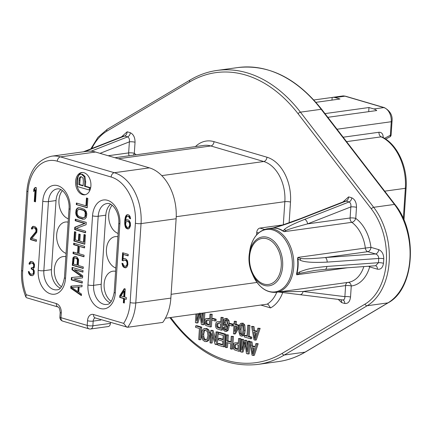 <?xml version="1.0" encoding="UTF-8"?>
<svg xmlns="http://www.w3.org/2000/svg" width="432" height="432" viewBox="0 0 432 432"><rect width="100%" height="100%" fill="white"/><g stroke="black" fill="none" stroke-linecap="round" stroke-linejoin="round"><path stroke-width="0.65" d="M383.233 137.911C383.211 134.093 381.791 132.203 378.972 132.257L343.154 137.214M313.821 99.986L332.154 97.454A12.031 8.149 82.1 0 1 332.645 97.362A12.031 8.149 82.1 0 1 335.07 97.551L339.995 98.998L315.927 102.33M331.976 100.111L332.154 97.454M368.696 111.661L368.971 107.519L373.896 108.967A12.031 8.149 -97.9 0 1 376.715 110.549L327.829 117.31M368.971 107.519L324.972 113.605M253.157 355.504L254.329 355.342L258.185 343.721L255.906 343.559L254.788 347.096L251.5 346.124L250.83 342.068L249.642 341.717L252.034 355.174L253.157 355.504L257.013 343.883L255.906 343.559M254.934 346.631L252.666 345.967L252.002 341.906L249.642 341.717M249.988 341.674L250.015 341.323L249.01 341.026L247.838 341.188L247.131 351.837L245.56 340.519L244.62 340.243L241.639 350.039L242.336 339.568L241.331 339.277L240.5 351.783L241.898 352.193L244.917 342.166L246.445 353.533L248.011 353.992L248.843 341.485L247.838 341.188M247.52 346.027L246.731 340.357L244.62 340.243M243.119 345.173L243.502 339.412L241.331 339.277M241.898 352.193L243.07 352.031L245.257 344.79M248.011 353.992L249.183 353.83L249.896 343.121M238.82 351.292L239.987 351.13L240.818 338.618L238.604 338.477L238.27 343.559L234.895 342.814L233.869 343.391L233.048 345.908L233.177 347.684L233.728 349.067L234.657 349.947L238.82 351.292L239.647 338.78L238.604 338.477M238.302 343.062L234.895 342.814M231.449 349.126L232.621 348.964L233.447 336.452L231.239 336.312L230.845 342.203L226.751 341.005L227.146 335.108L226.103 334.8L225.272 347.306L226.314 347.614L226.654 342.479L230.747 343.683L230.407 348.818L231.449 349.126L232.281 336.614L231.239 336.312M230.877 341.712L227.923 340.843L228.317 334.946L226.103 334.8M226.314 347.614L227.486 347.452L227.794 342.814M223.517 346.793L224.683 346.631L225.515 334.125L219.64 332.397L218.473 332.559L218.376 334.033L223.209 335.453L222.923 339.714L218.57 338.429L218.473 339.898L222.826 341.177L222.572 345.011L217.922 343.645L217.825 345.119L223.517 346.793L224.348 334.282L218.473 332.559M222.955 339.217L219.737 338.267L218.57 338.429M222.604 344.515L219.089 343.483L217.922 343.645M216.211 344.644L217.382 344.482L218.214 331.976L216.043 331.846L215.39 341.674L211.907 330.626L210.838 330.313L210.006 342.824L211.005 343.116L211.658 333.293L215.141 344.331L216.211 344.644L217.042 332.138L216.043 331.846M215.606 338.477L213.079 330.464L210.838 330.313M211.005 343.116L212.177 342.954L212.62 336.328M205.918 341.615L207.09 341.453L208.796 340.389L210.168 335.821L209.925 332.564L208.759 329.843L206.825 328.412L203.693 328.779L202.171 330.653L201.463 333.914L201.701 337.403L202.883 340.103L204.79 341.512L205.918 341.615L207.625 340.551L209.002 335.983L208.759 332.726L207.587 330.005L205.654 328.574L204.574 328.482M199.746 339.806L200.912 339.644L201.744 327.137L196.825 325.69L195.658 325.852L195.556 327.326L199.438 328.466L198.704 339.498L199.746 339.806L200.578 327.299L195.658 325.852M255.128 340.141L256.295 339.979L260.15 328.363L257.877 328.196L256.759 331.733L253.465 330.766L252.801 326.705L251.613 326.36L254.005 339.811L255.128 340.141L258.979 328.525L257.877 328.196M256.905 331.268L254.637 330.604L253.967 326.543L251.613 326.36M250.538 338.796L251.71 338.634L251.807 337.154L249.215 336.393L249.944 325.361L247.736 325.22L247.001 336.247L244.399 335.486L244.301 336.96L250.538 338.796L250.636 337.316L248.044 336.555L248.778 325.523L247.736 325.22M247.034 335.756L245.565 335.324L244.399 335.486M241.753 336.123L243.697 335.578L244.69 333.742L245.214 330.259L244.771 324.945L243.07 323.125L240.424 323.6L239.431 325.442L238.907 328.914L238.891 331.916L239.965 335.318L241.051 336.058L242.53 335.74L243.524 333.904L244.042 330.421L243.605 325.107L241.898 323.287L241.191 323.217M239.463 325.334L236.207 324.378L236.407 321.381L234.268 321.262L234.068 324.254L233.005 323.941L232.913 325.35L233.977 325.663L233.437 333.769L234.23 334.001L238.361 326.948L238.453 325.544L235.035 324.54L235.235 321.543L234.268 321.262M234.23 334.001L235.397 333.839L239.02 327.661M232.988 324.205L230.278 323.406L229.106 323.568L229.003 325.112L231.973 325.987L232.076 324.443L229.106 323.568M231.973 325.987L233.145 325.825L233.167 325.426M225.715 331.393L227.016 330.469L228.209 325.447L227.756 320.56L225.877 318.578L224.575 318.746L223.598 320.031L223.128 322.126L223.619 325.247L225.185 326.862L226.271 326.765L227.21 325.76L226.741 328.574L225.92 329.908L225.083 330.075L224.159 329.13L223.879 327.715L222.912 327.553L223.474 330.048L224.937 331.322L225.715 331.393L226.881 331.231L228.188 330.307L229.381 325.226M229.43 323.525L228.928 320.398L227.048 318.416L225.185 318.514M227.129 326.646L225.801 326.911L227.119 326.722M226.249 329.913L225.331 328.968L225.05 327.553L222.912 327.553M221.216 330.178L222.383 330.016L223.214 317.504L221.006 317.363L220.666 322.445L217.291 321.7L216.265 322.277L215.444 324.794L215.573 326.57L216.124 327.953L217.053 328.833L221.216 330.178L222.048 317.666L221.006 317.363M220.698 321.948L217.291 321.7M214.855 320.954L216.027 320.792L216.13 319.248L213.16 318.379L211.988 318.541L211.885 320.085L214.855 320.954L214.958 319.41L211.988 318.541M210.217 326.943L211.383 326.781L212.215 314.275L210.006 314.129L209.666 319.216L206.291 318.47L205.265 319.043L204.444 321.559L205.124 324.724L206.053 325.598L210.217 326.943L211.048 314.437L210.006 314.129M209.698 318.719L206.291 318.47M202.414 316.829L201.911 313.195M198.018 315.976L198.169 313.713M195.966 314.021L195.399 322.585L196.798 323.001L197.969 322.839L200.156 315.598M199.816 312.968L201.344 324.335L202.91 324.794L204.082 324.632L204.865 312.784M342.997 201.949L348.586 196.9A54.243 36.736 -97.9 0 1 351.799 197.845M304.706 219.364L349.045 201.965A4.012 2.781 -70.3 0 0 351.783 197.84C354.92 199.357 356.486 202.522 356.492 207.333A4.012 0.859 -176.2 0 0 350.833 206.933L307.589 223.879A4.012 2.5 -111.4 0 0 304.706 219.364C293.333 223.862 286.502 227.281 284.213 229.624L283.354 231.028A2.408 1.523 -56.7 0 1 283.009 231.115A32.087 21.73 -97.9 0 0 272.673 228.08L281.529 225.401L300.656 218.538L344.936 201.188M383.465 263.326A4.012 0.983 5.6 0 0 378.432 262.699L375.64 265.739L325.037 269.368L315.009 270.41L299.533 273.364L296.708 274.784L296.584 273.618A32.087 21.73 -97.9 0 0 297.697 266.409A32.087 21.73 -97.9 0 0 297.567 258.844L300.289 260.237C304.112 262.192 313.065 262.813 327.148 262.105A4.012 2.128 -94.1 0 0 325.269 257.553L375.516 253.946A4.012 2.824 -73.6 0 0 378.702 249.631C381.969 251.051 383.659 254.092 383.767 258.763A54.243 36.736 -97.9 0 1 383.47 263.277M383.47 263.309C382.752 267.748 380.732 269.703 377.401 269.174A4.012 2.824 -73.6 0 0 375.656 265.745L375.613 265.734M299.711 294.613A4.012 2.83 -82.9 0 0 299.884 294.646A4.012 2.83 -82.9 0 0 303.102 291.465L344.876 296.649A4.012 0.859 3.8 0 1 350.53 297.049C349.904 301.676 347.981 303.815 344.768 303.464A54.243 36.736 -97.9 0 1 341.604 302.535M340.832 299.722A4.012 2.781 109.7 0 1 341.572 302.524L338.234 299.403M121.549 136.858L127.138 131.809A54.243 36.736 -97.9 0 1 130.356 132.759M91.082 151.205L127.597 136.874A4.012 2.781 -70.3 0 0 130.334 132.748C133.472 134.271 135.038 137.435 135.043 142.247A4.012 0.859 -176.2 0 0 129.384 141.847L100.03 153.344M253.498 351.14L252.985 347.938M237.908 349.013L236.066 348.349L235.456 347.42L235.294 346.01L235.91 344.38M206.21 339.968L204.687 338.882L203.855 336.836L203.704 334.076L204.714 330.572L205.405 329.951M255.463 335.777L254.95 332.575M242.314 334.627L241.256 333.283L241.072 329.044L242.093 324.68M235.877 329.319L236.083 326.279M226.638 325.399L225.59 324.329L225.293 322.159L226.055 319.95M220.304 327.899L218.462 327.235L217.858 326.306L217.69 324.896L218.306 323.266M209.304 324.664L207.463 324.005L206.858 323.077L206.69 321.662L207.306 320.031M258.185 343.721L257.013 343.883M252.002 341.906L250.83 342.068M252.666 345.967L251.5 346.124M254.399 348.354L252.709 354.035L251.732 347.571L254.399 348.354M238.172 345.038L237.875 349.51L234.895 348.511L234.29 347.582L234.128 346.172L234.662 344.612L236.137 344.439L238.172 345.038M207.927 335.642L206.863 339.439L205.632 340.157L204.876 340.087L203.521 339.044L202.684 336.998L202.532 334.238L203.542 330.734L204.784 329.924L205.567 329.989L207.403 331.852L207.927 335.642M256.37 332.991L254.675 338.672L253.697 332.208L256.37 332.991M243.049 330.129L242.266 334.206L241.148 334.789L240.089 333.439L239.9 329.206L240.629 325.242L241.817 324.551L242.87 325.895L243.049 330.129M241.499 324.518L241.817 324.551M241.51 334.822L241.844 334.692M234.943 325.949L237.411 326.673L234.571 331.587L234.943 325.949M225.92 329.908L225.083 330.075L225.828 329.972M227.216 323.32L226.633 325.139L225.472 325.561L224.424 324.491L224.122 322.321L224.705 320.317L225.812 319.842L226.584 320.452L227.216 323.32M225.445 319.81L225.812 319.842M225.893 325.598L225.472 325.561M220.568 323.924L220.271 328.396L217.291 327.397L216.686 326.468L216.524 325.058L217.058 323.498L218.533 323.325L220.568 323.924M209.569 320.69L209.272 325.161L206.296 324.167L205.686 323.239L205.524 321.824L206.059 320.269L207.533 320.09L209.569 320.69M202.91 324.794L203.699 312.946M196.798 323.001L199.66 313.508M198.731 313.637L196.538 320.841L196.997 313.875M202.662 313.092L202.03 322.639L200.74 313.357M250.015 341.323L248.843 341.485M243.502 339.412L242.336 339.568M246.731 340.357L245.56 340.519M240.818 338.618L239.647 338.78M233.447 336.452L232.281 336.614M228.317 334.946L227.146 335.108M227.923 340.843L226.751 341.005M225.515 334.125L224.348 334.282M218.214 331.976L217.042 332.138M213.079 330.464L211.907 330.626M201.744 327.137L200.578 327.299M260.15 328.363L258.979 328.525M253.967 326.543L252.801 326.705M254.637 330.604L253.465 330.766M249.944 325.361L248.778 325.523M249.215 336.393L248.044 336.555M251.807 337.154L250.636 337.316M236.407 321.381L235.235 321.543M236.207 324.378L235.035 324.54M239.441 325.404L238.453 325.544M239.128 326.846L238.361 326.948M234.101 323.789L233.005 323.941M232.983 324.319L232.076 324.443M225.05 327.553L223.879 327.715M223.214 317.504L222.048 317.666M216.13 319.248L214.958 319.41M212.215 314.275L211.048 314.437M283.144 224.872L259.918 228.085L264.535 229.441M256.57 234.943L256.738 232.4A4.012 2.824 -73.6 0 1 259.918 228.085M260.82 305.046L270.562 307.908L268.024 304.247L267.116 304.177L165.391 318.249M56.333 303.577A8.024 5.432 82.1 0 1 61.279 313.006L60.966 317.693L87.215 325.409L87.523 320.717A8.024 5.432 82.1 0 1 93.512 314.507A4.012 2.824 106.4 0 0 95.305 317.952L127.672 327.267L162.751 322.418A43.319 29.338 82.1 0 0 170.861 298.102L176.132 218.754A43.319 29.338 82.1 0 0 149.407 167.859L95.548 152.026A43.319 29.338 82.1 0 0 86.81 151.335L51.732 156.184C37.136 159.586 28.852 171.175 26.87 190.955L21.6 270.302A4.012 0.859 -176.2 0 0 22.68 270.972A39.307 26.622 -97.9 0 0 26.195 294.721L56.333 303.577A4.012 2.824 106.4 0 0 58.12 307.022C59.017 307.022 59.708 308.794 60.199 312.331L59.886 317.023A4.012 4.012 0 0 0 62.759 321.138L89.003 328.849A4.012 4.012 0 0 0 90.688 328.979A4.012 2.716 -97.9 0 0 92.869 325.809L110.408 323.379A4.012 2.716 82.1 0 1 108.227 326.549L90.688 328.979M35.494 201.847L36.428 187.774L35.197 187.412L33.826 189.146L33.669 191.538L35.041 189.805L34.263 201.485L35.494 201.847M30.575 238.102L30.478 239.598L36.38 241.337L36.482 239.836L31.887 238.486L36.817 232.303L37.012 229.311L36.439 227.918L34.857 226.541L33.032 226.309L31.601 227.718L31.358 228.868L32.179 229.111L33.097 227.853L33.939 227.794L35.392 228.528L36.072 230.866L35.667 231.968L30.575 238.102L31.163 238.021L31.061 239.517L36.396 241.088M33.653 274.855L34.263 273.202L34.258 270.761L33.21 268.925L34.317 267.419L34.511 264.427L33.323 262.246L31.865 261.511L30.694 261.473L29.263 262.883L29.02 264.033L29.84 264.276L30.758 263.018L31.601 262.958L33.059 263.693L33.507 264.438L33.739 266.031L33.329 267.133L31.941 267.943L31.282 267.748L31.201 268.947L32.821 269.73L33.275 270.47L33.448 272.965L32.875 274.018L31.687 274.277L29.9 273.451L29.182 271.712L28.361 271.469L28.463 272.414L29.187 274.153L30.44 275.438L32.427 275.719L33.653 274.855M124.265 288.668L119.794 295.596L119.675 297.394L123.611 298.55L123.331 302.74L124.313 303.032L124.594 298.836L126.236 299.322L126.355 297.524L124.713 297.043L125.253 288.959L124.265 288.668M123.271 260.852L124.664 260.042L126.284 260.825L127.003 262.559L127.067 264.109L126.457 265.756L125.248 266.317L123.628 265.54L122.926 263.498L121.943 263.212L122.607 265.847L123.363 266.987L125.15 267.818L126.868 267.1L127.867 264.649L127.721 261.857L127.305 260.512L125.744 258.833L123.919 258.601L123.044 259.259L123.358 254.47L128.115 255.868L128.218 254.372L122.639 252.731L122.121 260.518L123.271 260.852M130.318 222.691L129.125 220.509L128.326 219.969L126.668 219.785L125.604 220.693L126.149 217.501L127.067 216.243L128.563 216.378L129.757 218.56L130.577 218.803L130.059 216.513L129.298 215.374L128.498 214.834L127.003 214.699L125.555 216.41L124.821 219.856L124.708 224.095L125.35 227.027L126.112 228.166L127.732 228.949L129.449 228.231L130.448 225.779L130.318 222.691M70.87 286.135L70.729 288.22L81.389 295.601L81.491 294.035L78.77 292.172L79.115 286.961L81.977 286.74L82.08 285.179L70.87 286.135M74.336 269.617L82.944 272.149L83.052 270.583L72.112 267.37L71.96 269.714L81.47 276.496L71.437 277.533L71.285 279.877L82.22 283.095L82.323 281.529L73.715 279.002L82.566 277.884L82.706 275.794L74.336 269.617L82.96 271.901M75.454 256.397L73.753 256.959L72.986 257.796L72.252 265.286L83.187 268.499L83.29 266.938L78.408 265.502L78.57 259.438L77.063 257.137L75.454 256.397M84.073 255.209L78.953 253.708L79.439 246.407L84.553 247.914L84.661 246.353L73.726 243.135L73.618 244.701L78.041 245.997L77.555 253.298L73.138 251.996L73.03 253.562L83.97 256.775L84.073 255.209M84.024 234.473L83.506 242.293L79.785 241.196L80.233 234.425L78.835 234.014L78.386 240.786L75.362 239.9L75.881 232.081L74.488 231.671L73.861 241.051L84.796 244.264L85.423 234.884L84.024 234.473M85.666 231.239L76.124 228.431L86.098 224.721L86.254 222.377L75.314 219.164L75.211 220.725L84.521 223.463L74.779 227.243L74.623 229.586L85.558 232.799L85.666 231.239M75.73 212.911L76.275 215.46L78.03 217.571L82.669 219.197L84.812 219.029L86.346 217.355L86.805 214.04L86.265 211.486L84.505 209.38L79.871 207.749L77.722 207.916L76.189 209.59L75.73 212.911L76.318 212.83L76.858 215.379L78.619 217.49L84.218 219.186M76.286 204.568L87.221 207.787L87.842 198.401L86.449 197.991L85.93 205.81L76.388 203.008L76.286 204.568L87.237 207.538M83.975 172.73A11.232 7.603 -97.9 0 0 81.707 172.552A11.232 7.603 -97.9 0 0 75.568 183.065A11.232 7.603 -97.9 0 0 82.523 194.621A11.232 7.603 -97.9 0 0 84.785 194.8A11.232 7.603 -97.9 0 0 90.925 184.286A11.232 7.603 -97.9 0 0 83.975 172.73M120.938 295.931L124.108 291.065L123.73 296.752L120.938 295.931M129.6 223.398L129.649 225.239L129.038 226.892L127.991 227.497L126.846 227.162L125.653 224.98L125.831 222.286L127.24 221.179L128.39 221.513L129.6 223.398L130.189 223.317L130.232 225.158L129.622 226.811L127.991 227.497M71.728 287.447L78.165 286.951L77.857 291.643L71.728 287.447L78.754 286.87L78.44 291.562L77.857 291.643M77.339 260.14L77.009 265.091L73.521 264.065L74.131 258.401L74.633 258.017L76.048 258.163L77.161 259.292L77.339 260.14L77.922 260.059L77.593 265.01L77.009 265.091M77.128 213.322L77.269 211.237L78.084 209.617L79.763 209.315L83.257 210.341L84.17 210.87L85.244 212.517L84.969 216.686L84.451 217.334L82.771 217.636L79.283 216.61L77.706 215.347L77.128 213.322M126.738 327.191L123.644 323.363A39.307 26.622 -97.9 0 0 130.124 302.551L135.394 223.204A39.307 26.622 -97.9 0 0 111.143 177.023L57.289 161.195A39.307 26.622 -97.9 0 0 27.95 191.624L22.68 270.972M100.84 319.577A4.012 2.716 -97.9 0 0 100.78 320.063L93.182 321.116A4.012 2.716 82.1 0 1 95.315 317.952L95.364 317.947M110.068 302.756A16.043 10.865 82.1 0 1 101.207 284.283L105.797 215.179A16.043 10.865 82.1 0 1 110.592 204.271M60.313 288.133A16.043 10.865 82.1 0 1 51.451 269.66L56.041 200.551A16.043 10.865 82.1 0 1 60.836 189.648M61.511 286.767A16.043 10.865 82.1 0 1 54.324 271.048A16.043 10.865 82.1 0 1 61.128 257.143A16.043 10.865 82.1 0 1 65.848 256.705M115.603 271.328A16.043 10.865 -97.9 0 0 110.884 271.766A16.043 10.865 -97.9 0 0 104.085 285.671A16.043 10.865 -97.9 0 0 111.272 301.39M66.064 253.39A16.043 10.865 82.1 0 1 56.705 238.189A16.043 10.865 82.1 0 1 63.423 222.588A16.043 10.865 82.1 0 1 68.143 222.151M117.898 236.774A16.043 10.865 -97.9 0 0 113.179 237.211A16.043 10.865 -97.9 0 0 106.461 252.812A16.043 10.865 -97.9 0 0 115.825 268.013M62.365 190.636A16.043 10.865 -97.9 0 0 59.432 206.528A16.043 10.865 -97.9 0 0 68.359 218.835M118.12 233.458A16.043 10.865 82.1 0 1 109.188 221.152A16.043 10.865 82.1 0 1 112.12 205.259M297.567 258.844L297.864 257.407L297.934 258.795A32.13 21.762 82.1 0 1 296.951 273.591A2.408 0.902 14 0 0 296.584 273.618M272.673 228.08A2.408 1.766 -93 0 0 273.008 227.988A32.13 21.762 -97.9 0 1 283.354 231.028L284.348 231.665L351.826 222.334A4.012 2.473 126 0 0 355.757 218.398A36.099 24.446 82.1 0 1 370.964 247.358L365.342 248.076A32.087 21.73 -97.9 0 0 351.826 222.334A4.012 2.716 82.1 0 1 350.098 217.998L307.589 223.879C296.239 226.908 288.992 229.111 285.849 230.494L284.348 231.665L283.009 231.115M300.521 258.433L297.864 257.407L365.342 248.076A4.012 2.716 -97.9 0 0 367.778 251.672L325.269 257.553C312.25 258.752 304.004 259.049 300.521 258.433A4.012 2.079 109.1 0 1 300.289 260.237M378.702 249.631L370.964 247.358A4.012 2.824 -73.6 0 1 367.778 251.672L375.516 253.946C377.546 254.632 378.61 256.133 378.713 258.46A4.012 0.74 -177.9 0 1 383.767 258.752M279.315 291.886L284.288 292.745M347.679 282.436A4.012 2.716 -97.9 0 0 345.611 285.584L303.102 291.465L280.357 291.746M368.523 266.247A4.012 1.609 -164.1 0 1 369.668 266.9A36.099 24.446 82.1 0 1 351.265 285.984A4.012 0.859 3.8 0 0 345.611 285.584L344.876 296.649C344.882 299.003 344.104 300.094 342.544 299.927M377.401 269.174L369.668 266.9A4.012 2.824 106.4 0 0 369.662 266.166M327.148 262.105L378.713 258.46A50.306 34.069 -97.9 0 1 378.432 262.699L326.857 266.452C310.775 268.067 307.136 268.974 299.511 271.966L296.951 273.591L296.708 274.784L347.485 267.759M325.069 269.368A4.012 2.128 -94.1 0 0 326.857 266.452M356.492 207.333L355.757 218.398A4.012 0.859 3.8 0 0 350.098 217.998L350.833 206.933C351.167 204.395 350.573 202.738 349.045 201.965A50.306 34.069 -97.9 0 0 346.081 201.091A4.012 2.857 103 0 0 348.586 196.9M272.268 228.085L276.016 227.216C280.741 226.049 289.289 223.139 301.66 218.473L346.081 201.091L344.952 201.182M301.66 218.473A4.012 2.5 -111.4 0 0 300.629 218.549M58.12 307.022L26.687 297.783L25.888 297.065L26.195 294.721M84.71 151.627L124.632 136.004A4.012 2.857 103 0 0 127.138 131.809M83.398 151.805L123.476 136.102L124.632 136.004A50.306 34.069 -97.9 0 1 127.597 136.874C129.125 137.651 129.719 139.309 129.384 141.847L128.65 152.906A4.012 0.859 3.8 0 1 134.309 153.306L135.043 142.247M129.19 155.758A4.012 2.716 82.1 0 1 128.65 152.906L108.178 155.741M110.473 322.412L110.408 323.379M89.003 328.849A4.012 2.824 106.4 0 1 87.215 325.409A4.012 0.859 3.8 0 0 92.869 325.809L93.182 321.116A4.012 0.859 3.8 0 1 87.523 320.717M59.886 317.023A4.012 0.859 -176.2 0 0 60.966 317.693A4.012 2.824 106.4 0 0 62.759 321.138M34.263 201.485L35.51 201.598M35.041 189.805L35.624 189.724L34.846 201.404M33.826 189.146L34.414 189.065L34.301 190.739M35.618 187.537L34.414 189.065M33.097 227.853L34.522 227.713L35.98 228.447L36.661 230.785L36.25 231.887L31.163 238.021M33.453 226.325L32.184 227.637L31.941 228.787L32.281 228.89M28.971 271.647L29.317 273.326L30.386 274.865L32.308 275.735M31.849 267.916L31.79 268.866L33.41 269.649L34.112 271.685L33.826 273.434L32.524 274.217M30.758 263.018L32.843 263.072L33.642 263.612L34.36 265.351L33.55 267.554L31.941 267.943M31.12 261.484L29.851 262.802L29.608 263.952L29.948 264.055M124.713 288.803L120.377 295.515L120.258 297.313L124.195 298.469L123.914 302.659L124.335 302.783M124.594 298.836L126.252 299.074M124.108 291.065L124.691 290.984L124.313 296.671L123.73 296.752M123.206 252.898L122.71 260.437L123.466 260.658M123.358 254.47L128.131 255.62M124.448 258.568L123.044 259.259M122.58 263.396L123.19 265.766L123.952 266.906L126.047 267.71M124.664 260.042L126.23 260.248L126.868 260.744L127.694 263.428L127.04 265.675L125.248 266.317M127.532 214.666L126.711 215.276L125.712 217.728L125.291 224.014L125.933 226.946L126.695 228.085L128.628 228.841M127.58 216.092L129.146 216.297L130.545 218.538M127.197 219.748L125.604 220.693M127.24 221.179L128.974 221.432L130.189 223.317M71.453 286.081L71.312 288.139L81.421 295.137M79.115 286.961L81.977 286.708M73.715 279.002L82.566 277.873M72.02 277.474L71.869 279.796L82.237 282.847M72.684 267.538L72.544 269.633L82.058 276.415L81.47 276.496M75.244 256.414L73.57 257.715L72.835 265.205L83.203 268.25M74.633 258.017L76.631 258.082L77.744 259.211L77.922 260.059M73.705 252.164L73.618 253.481L83.986 256.527M74.293 243.302L74.207 244.62L78.624 245.916L78.143 253.217L77.555 253.298M79.439 246.407L84.575 247.666M84.591 234.641L84.089 242.212L83.506 242.293M75.055 231.838L74.444 240.97L84.812 244.021M79.407 234.182L78.97 240.705L78.386 240.786M75.886 219.332L75.794 220.644L85.104 223.382L75.362 227.162L75.211 229.505L85.574 232.551M78.899 207.684L77.306 208.602L76.772 209.509L76.318 212.83M78.818 209.299L80.352 209.234L83.84 210.26L85.417 211.518L85.995 213.548L85.855 215.633L85.039 217.253L83.722 217.647M76.955 203.175L76.869 204.487M87.016 198.158L86.513 205.729L85.93 205.81M30.478 239.598L31.061 239.517M35.667 231.968L36.25 231.887M36.072 230.866L36.661 230.785M36.115 230.267L36.698 230.186M35.845 229.273L36.428 229.192M35.392 228.528L35.98 228.447M34.592 227.988L35.176 227.907M33.939 227.794L34.522 227.713M31.358 228.868L31.941 228.787M31.601 227.718L32.184 227.637M32.335 226.714L32.918 226.633M30.44 275.438L31.023 275.357M29.803 274.946L30.386 274.865M29.187 274.153L29.77 274.072M28.733 273.407L29.317 273.326M28.463 272.414L29.047 272.333M32.875 274.018L33.458 273.937M33.242 273.515L33.826 273.434M33.448 272.965L34.031 272.884M33.523 271.766L34.112 271.685M33.275 270.47L33.858 270.389M32.821 269.73L33.41 269.649M31.86 269.141L32.443 269.06M31.201 268.947L31.79 268.866M32.962 267.635L33.55 267.554M33.329 267.133L33.917 267.052M33.739 266.031L34.322 265.95M33.777 265.432L34.36 265.351M33.507 264.438L34.096 264.357M33.059 263.693L33.642 263.612M32.26 263.153L32.843 263.072M31.601 262.958L32.184 262.877M29.02 264.033L29.608 263.952M29.263 262.883L29.851 262.802M30.002 261.878L30.586 261.797M119.794 295.596L120.377 295.515M123.331 302.74L123.914 302.659M123.611 298.55L124.195 298.469M119.675 297.394L120.258 297.313M122.121 260.518L122.71 260.437M125.15 267.818L125.734 267.737M124.168 267.527L124.751 267.446M123.363 266.987L123.952 266.906M122.607 265.847L123.19 265.766M122.191 264.503L122.774 264.422M125.923 266.215L126.511 266.134M126.457 265.756L127.04 265.675M126.846 264.956L127.429 264.875M127.067 264.109L127.651 264.028M127.111 263.509L127.694 263.428M127.003 262.559L127.586 262.478M126.738 261.565L127.321 261.484M126.284 260.825L126.868 260.744M125.647 260.329L126.23 260.248M127.732 228.949L128.315 228.868M126.911 228.706L127.494 228.625M126.112 228.166L126.695 228.085M125.35 227.027L125.933 226.946M124.94 225.688L125.523 225.607M124.708 224.095L125.291 224.014M124.686 221.951L125.269 221.87M124.821 219.856L125.41 219.775M125.129 217.809L125.712 217.728M125.555 216.41L126.139 216.329M126.122 215.357L126.711 215.276M129.757 218.56L130.34 218.479M129.487 217.566L130.075 217.485M129.038 216.821L129.622 216.74M128.563 216.378L129.146 216.297M129.708 224.343L130.291 224.262M129.314 222.701L129.897 222.62M128.86 221.956L129.449 221.875M128.39 221.513L128.974 221.432M128.504 227.345L129.087 227.264M129.038 226.892L129.622 226.811M129.422 226.087L130.01 226.006M129.649 225.239L130.232 225.158M70.729 288.22L71.312 288.139M78.165 286.951L78.754 286.87M71.285 279.877L71.869 279.796M71.96 269.714L72.544 269.633M72.252 265.286L72.835 265.205M72.668 259.033L73.251 258.952M72.986 257.796L73.57 257.715M73.753 256.959L74.342 256.878M77.161 259.292L77.744 259.211M76.729 258.633L77.312 258.552M76.048 258.163L76.631 258.082M75.346 257.958L75.935 257.877M73.03 253.562L73.618 253.481M78.041 245.997L78.624 245.916M73.618 244.701L74.207 244.62M73.861 241.051L74.444 240.97M74.623 229.586L75.211 229.505M74.779 227.243L75.362 227.162M84.521 223.463L85.104 223.382M75.211 220.725L75.794 220.644M75.875 214.283L76.464 214.202M75.87 210.827L76.453 210.746M76.189 209.59L76.772 209.509M76.723 208.683L77.306 208.602M77.722 207.916L78.311 207.835M82.669 219.197L83.252 219.116M79.175 218.171L79.763 218.09M78.03 217.571L78.619 217.49M77.134 216.778L77.722 216.697M76.275 215.46L76.858 215.379M84.451 217.334L85.039 217.253M84.969 216.686L85.552 216.605M85.271 215.714L85.855 215.633M85.412 213.629L85.995 213.548M85.244 212.517L85.833 212.436M84.834 211.599L85.417 211.518M84.17 210.87L84.753 210.789M83.257 210.341L83.84 210.26M79.763 209.315L80.352 209.234M82.296 172.503A11.232 7.603 -97.9 0 0 77.231 186.332M77.274 186.511A11.232 7.603 -97.9 0 0 83.689 194.459A11.232 7.603 -97.9 0 0 85.369 194.686M90.137 189.686L90.277 187.634L85.385 186.192L85.676 181.786L84.953 176.429L82.447 174.269L79.893 174.436L78.646 175.468L77.938 177.422L77.22 186.494L89.246 190.026L89.397 187.753L84.51 186.316L84.802 181.904L84.078 176.553L81.567 174.388L80.444 174.29M83.111 185.528L79.666 184.513L80.212 178.027L81.205 176.693M90.05 189.918L89.246 190.026M85.385 186.192L84.51 186.316M90.277 187.634L89.397 187.753M83.09 185.9L78.791 184.637L79.337 178.146L80.136 176.92L80.735 176.688L81.464 176.747L83.02 178.151L83.381 181.451L83.09 185.9M79.666 184.513L78.791 184.637M385.652 139.104L389.837 136.901A2.408 1.415 -117.7 0 0 390.361 135.254A2.408 0.518 3.8 0 0 391.117 134.93L392.018 121.403C392.774 115.538 390.22 110.948 384.356 107.627L345.535 96.217L342.581 95.985A12.031 8.149 -97.9 0 1 345.011 96.179L335.07 97.551M381.721 136.912L381.132 136.852A44.923 30.424 82.1 0 1 405.351 188.309L403.337 218.673M337.003 129.233L391.257 121.727A2.408 0.518 3.8 0 0 392.018 121.403M384.464 138.353L390.361 135.254L391.257 121.727A12.031 8.149 -97.9 0 0 383.832 107.59L345.011 96.179A2.408 1.696 -73.6 0 1 345.535 96.217M373.896 108.967L383.832 107.59A2.408 1.696 -73.6 0 1 384.356 107.627M170.726 317.509L173.788 321.489A146.399 99.144 -97.9 0 0 282.204 353.354A2.003 1.42 59.3 0 0 284.299 355.012L367.146 305.753A60.161 40.743 -97.9 0 0 373.685 207.301L300.429 112.158L321.181 109.291A1.604 0.761 142.4 0 1 321.775 109.447C296.865 78.187 268.888 64.222 237.832 67.559A148.403 100.505 82.1 0 1 321.181 109.291L394.443 204.428A60.161 40.743 82.1 0 1 387.904 302.881L305.051 352.139A148.403 100.505 82.1 0 1 278.505 361.568L257.747 364.441A148.403 100.505 -97.9 0 0 284.299 355.012L305.051 352.139A1.604 1.134 -120.7 0 0 305.365 352.031C296.865 357.08 287.906 360.256 278.505 361.568M321.775 109.447L395.032 204.59A1.604 0.761 142.4 0 0 394.443 204.428L373.685 207.301A2.003 0.95 -37.6 0 0 371.374 208.926L298.112 113.783A146.399 99.144 -97.9 0 0 189.702 81.918L106.855 131.177A58.158 39.388 -97.9 0 0 91.849 148.495M395.032 204.59C418.235 232.583 414.493 289.057 388.217 302.773A1.604 1.134 -120.7 0 1 387.904 302.881L367.146 305.753A2.003 1.42 59.3 0 1 365.051 304.096A58.158 39.388 -97.9 0 0 371.374 208.926M298.112 113.783A2.003 0.95 -37.6 0 1 300.429 112.158A148.403 100.505 -97.9 0 0 217.08 70.432C207.646 71.75 198.666 74.936 190.139 79.996L107.293 129.254L97.961 137.317L90.812 148.9M173.788 321.489A2.003 0.95 142.4 0 0 173.664 322.51C198.574 353.797 226.606 367.772 257.747 364.441M282.204 353.354L365.051 304.096M289.127 222.826L290.504 202.068A38.183 25.861 -97.9 0 0 266.949 157.21L214.018 141.653A38.183 25.861 -97.9 0 0 195.437 146.594M350.53 297.049L351.265 285.984A4.012 2.948 83.4 0 0 347.954 282.398M270.562 307.908A38.183 25.861 -97.9 0 0 282.722 292.55M133.375 155.18A4.012 2.473 126 0 0 134.309 153.306A36.099 24.446 82.1 0 1 136.166 154.791M189.702 81.918A2.003 1.42 -120.7 0 1 190.139 79.996M106.855 131.177A2.003 1.42 -120.7 0 1 107.293 129.254M253.492 351.113L252.32 351.275M245.144 343.937L244.366 344.045M237.416 342.803L236.25 342.965M235.829 344.45L234.662 344.612M235.294 346.01L234.128 346.172M235.456 347.42L234.29 347.582M236.066 348.349L234.895 348.511M237.028 348.754L235.861 348.916M209.925 332.564L208.759 332.726M210.168 335.821L209.002 335.983M208.796 340.389L207.625 340.551M206.825 328.412L205.654 328.574M208.759 329.843L207.587 330.005M204.714 330.572L203.542 330.734M203.704 334.076L202.532 334.238M203.855 336.836L202.684 336.998M204.687 338.882L203.521 339.044M206.048 339.925L204.876 340.087M255.458 335.75L254.291 335.912M244.771 324.945L243.605 325.107M245.214 330.259L244.042 330.421M244.69 333.742L243.524 333.904M243.697 335.578L242.53 335.74M243.07 323.125L241.898 323.287M241.801 325.08L240.629 325.242M241.072 329.044L239.9 329.206M241.256 333.283L240.089 333.439M225.331 328.968L224.159 329.13M227.048 318.416L225.877 318.578M228.928 320.398L227.756 320.56M229.376 325.285L228.209 325.447M228.188 330.307L227.016 330.469M225.877 320.161L224.705 320.317M225.293 322.159L224.122 322.321M225.59 324.329L224.424 324.491M219.818 321.689L218.646 321.851M218.225 323.336L217.058 323.498M217.69 324.896L216.524 325.058M217.858 326.306L216.686 326.468M218.462 327.235L217.291 327.397M219.424 327.64L218.257 327.802M208.818 318.46L207.646 318.622M207.23 320.107L206.059 320.269M206.69 321.662L205.524 321.824M206.858 323.077L205.686 323.239M207.463 324.005L206.296 324.167M208.424 324.405L207.257 324.567M200.043 314.744L199.26 314.852M214.018 141.653A4.012 2.824 -73.6 0 1 210.838 145.962A34.171 23.144 -97.9 0 0 203.942 145.417L114.939 157.729M266.949 157.21A4.012 2.824 -73.6 0 1 263.763 161.519L210.838 145.962L118.411 158.749M290.504 202.068A4.012 0.859 3.8 0 0 284.845 201.668A34.171 23.144 -97.9 0 0 263.763 161.519L161.768 175.63M283.306 224.818L284.845 201.668L176.229 216.697M257.008 282.436L171.11 294.316M267.116 304.177A34.171 23.144 -97.9 0 0 276.777 292.243M61.279 313.006A4.012 0.859 -176.2 0 1 60.199 312.331M93.512 314.507L123.644 323.363M115.29 292.972A20.056 13.581 82.1 0 1 100.321 308.497A20.056 13.581 82.1 0 1 87.95 284.936L92.54 215.833A20.056 13.581 82.1 0 1 107.509 200.302A20.056 13.581 82.1 0 1 119.88 223.868L115.29 292.972A4.012 0.859 -176.2 0 1 114.21 292.302C112.606 300.515 110.117 304.56 106.742 304.441A16.043 10.865 82.1 0 1 93.609 285.336L98.199 216.227A16.043 10.865 82.1 0 1 106.936 203.553C112.352 202.187 119.653 212.393 118.8 223.198L114.21 292.302M42.784 201.204A20.056 13.581 82.1 0 1 57.748 185.679A20.056 13.581 82.1 0 1 70.124 209.239L65.534 278.348A20.056 13.581 82.1 0 1 50.566 293.873A20.056 13.581 82.1 0 1 38.194 270.313L42.784 201.204A4.012 0.859 3.8 0 0 48.438 201.604A16.043 10.865 82.1 0 1 57.175 188.924C62.591 187.558 69.898 197.77 69.044 208.57L64.454 277.679C62.851 285.887 60.361 289.937 56.986 289.818A16.043 10.865 82.1 0 1 43.848 270.713L48.438 201.604L56.041 200.551M119.88 223.868A4.012 0.859 -176.2 0 1 118.8 223.198M87.95 284.936A4.012 0.859 3.8 0 0 93.609 285.336L101.207 284.283M92.54 215.833A4.012 0.859 3.8 0 0 98.199 216.227L105.797 215.179M70.124 209.239A4.012 0.859 -176.2 0 1 69.044 208.57M65.534 278.348A4.012 0.859 -176.2 0 1 64.454 277.679M38.194 270.313A4.012 0.859 3.8 0 0 43.848 270.713L51.451 269.66M256.738 232.4L258.568 232.934M267.462 228.744A32.087 21.73 82.1 0 1 293.733 266.96A32.087 21.73 82.1 0 1 276.259 292.318C266.533 293.015 258.8 287.431 253.066 275.562A31.498 21.33 82.1 0 0 276.253 291.681A31.498 21.33 82.1 0 0 292.297 266.987A31.498 21.33 82.1 0 0 273.996 230.353A31.498 21.33 82.1 0 0 249.691 251.165C251.991 238.183 257.915 230.71 267.462 228.744L272.36 228.069M276.259 292.318L348.149 282.371A32.087 21.73 -97.9 0 0 363.841 266.582M281.783 291.773A4.012 3.623 100.4 0 1 280.066 292.14M278.451 292.01L342.738 299.959A4.012 2.857 -77 0 1 342.749 299.965L342.749 299.965A4.012 2.857 -77 0 1 344.768 303.464M299.533 273.364A4.012 1.507 -113.3 0 0 299.511 271.966M285.849 230.494A4.012 3.202 -131 0 0 284.213 229.624M275.713 227.2A4.012 1.334 73.9 0 1 276.016 227.216M249.691 251.165L249.032 256.435A24.651 16.697 -97.9 0 0 251.937 273.019A24.651 16.697 -97.9 0 0 270.081 285.628A24.651 16.697 -97.9 0 0 282.641 266.301A24.651 16.697 -97.9 0 0 268.315 237.632A24.651 16.697 -97.9 0 0 249.296 253.924A24.651 16.697 -97.9 0 0 249.032 256.424M249.572 256.77A23.236 15.736 -97.9 0 0 263.903 284.067A23.236 15.736 -97.9 0 0 281.248 266.08A23.236 15.736 -97.9 0 0 266.911 238.783A23.236 15.736 -97.9 0 0 249.572 256.77M127.672 327.267A43.319 29.338 -97.9 0 0 135.778 302.951L170.861 298.102M130.124 302.551A4.012 0.859 3.8 0 0 135.778 302.951L141.048 223.603A43.319 29.338 -97.9 0 0 114.329 172.714L60.469 156.881A43.319 29.338 -97.9 0 0 51.732 156.184M135.394 223.204A4.012 0.859 3.8 0 0 141.048 223.603L176.132 218.754M111.143 177.023A4.012 2.824 -73.6 0 1 114.329 172.714L149.407 167.859M57.289 161.195A4.012 2.824 -73.6 0 1 60.469 156.881L95.548 152.026M27.95 191.624A4.012 0.859 -176.2 0 1 26.87 190.955M82.447 174.269L81.567 174.388M84.953 176.429L84.078 176.553M85.676 181.786L84.802 181.904M81.016 176.801L80.136 176.92M80.212 178.027L79.337 178.146M79.958 180.112L79.083 180.236M384.696 191.165L405.351 188.309A2.408 0.518 -176.2 0 0 406.112 187.985C407.819 166.747 396.943 143.564 381.845 136.96M378.972 132.257A4.012 2.716 -97.9 0 0 381.132 136.852L346.556 141.637M332.645 97.362L342.581 95.985M388.217 302.773L305.365 352.031M237.832 67.559L217.08 70.432M169.9 317.623L173.664 322.51M249.032 256.435C248.686 262.246 249.658 267.77 251.937 273.019L253.066 275.562M25.888 297.065C22.469 288.506 21.038 279.585 21.6 270.302M389.837 136.901A2.408 2.408 0 0 0 391.117 134.93M406.112 187.985L403.974 220.153"/></g></svg>
